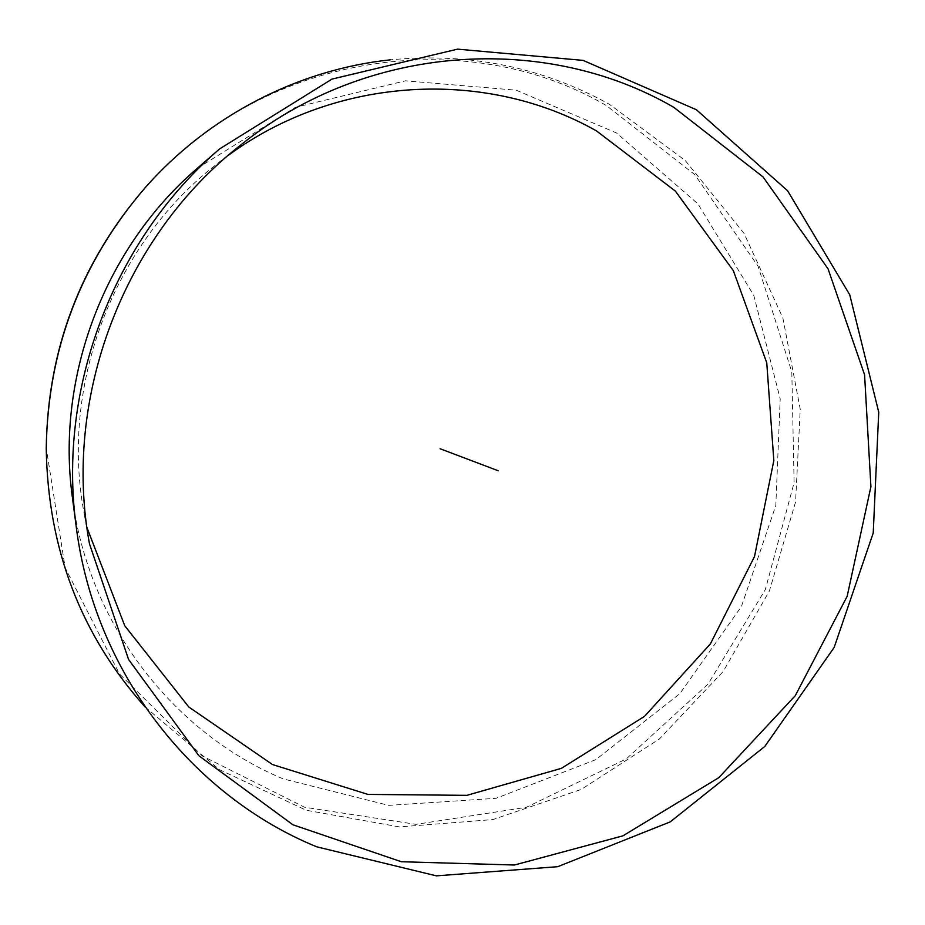 <?xml version="1.0" encoding="UTF-8"?>
<svg xmlns="http://www.w3.org/2000/svg" width="925" height="925" viewBox="0 0 925 925"><rect width="100%" height="100%" fill="white"/><g stroke="black" fill="none" stroke-linecap="round" stroke-linejoin="round"><path stroke-width="0.69" stroke-dasharray="4.62 3.47" d="M227.839 155.689L215.525 165.055C113.393 244.686 60.218 384.973 83.909 512.288L86.927 527.47M197.245 168.362L295.353 107.346L405.52 80.81L516.185 90.188L616.617 133.027L697.959 203.905L753.771 295.353L780.203 398.86L775.821 505.489L741.422 606.488L679.852 693.657L595.885 759.622L496.089 798.31L388.65 805.374L283.119 778.85C173.264 732.935 88.314 623.855 72.416 497.696M144.693 188.249C261.428 53.026 464.87 22.894 606.233 105.45L694.768 174.605L758.072 266.284L791.812 371.954L794.112 482.653L765.368 589.526L707.972 684.165L626.248 758.928L526.313 807.317L415.984 824.348L304.556 807.236L202.24 755.933L119.371 673.793L65.155 567.742L46.25 447.966M144.994 706.873L219.433 769.658L306.267 810.254L399.45 826.927L492.956 819.562L581.235 789.43L659.352 738.982L723.165 671.527L769.38 591.029L795.569 501.998L800.252 409.266L782.885 317.98L744.001 233.331L685.228 160.499L609.471 104.328C542.316 67.132 469.229 52.297 390.234 59.847M240.593 145.121L215.525 165.055M89.482 543.831L83.909 512.288"/><path stroke-width="1.39" d="M673.793 107.323C545.253 32.664 366.751 43.313 240.593 145.121C123.534 236.326 62.264 397.947 89.482 543.831L128.54 659.409L198.91 755.748L292.947 824.788L401.346 861.742L514.427 865.014L622.953 835.83L718.806 777.659L795.269 695.692L847.173 596.278L870.911 486.677L864.574 374.764L828.014 268.759L763.079 176.964L673.793 107.323M86.927 527.47L124.759 625.786L188.804 707.001L272.482 764.536L367.919 794.413L466.847 795.35L561.371 768.351L644.494 716.389L710.377 643.927L754.511 556.515L773.832 460.511L766.756 362.831L733.328 270.632L675.366 191.105L596.579 130.968C486.55 68.554 337.116 75.179 227.839 155.689M76.289 527.146L72.416 497.696C55.673 376.995 104.698 247.646 197.245 168.362L219.664 148.879L331.948 79.111L457.528 49.152L583.074 60.379L696.386 109.74L787.603 190.747L849.751 294.798L878.75 412.203L873.223 532.985L834.165 647.454L764.767 746.487L670.232 821.874L557.74 866.69L436.334 875.848L316.685 846.814C191.926 795.754 94.535 671.839 76.289 527.146C57.049 388.766 113.532 239.737 219.664 148.879M46.25 448.879L46.25 447.966C47.661 349.5 80.475 262.92 144.693 188.249L145.294 187.567C80.683 262.7 47.672 349.8 46.25 448.879C47.973 549.022 80.88 635.013 144.994 706.873M390.234 59.847C298.636 69.537 208.923 115.348 145.294 187.567M498.263 470.779L440.115 448.741"/></g></svg>

